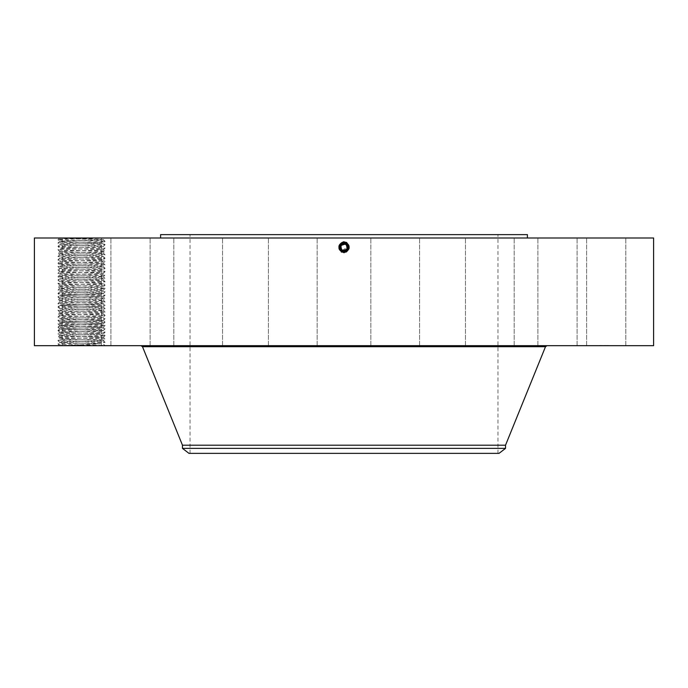 <?xml version="1.0" encoding="UTF-8"?>
<svg xmlns="http://www.w3.org/2000/svg" width="688" height="688" viewBox="0 0 688 688"><rect width="100%" height="100%" fill="white"/><g stroke="black" fill="none" stroke-linecap="round" stroke-linejoin="round"><path stroke-width="0.52" stroke-dasharray="3.44 2.58" d="M653.6 237.996L34.4 237.996M653.6 345.686L34.4 345.686M61.61 237.996L80.401 237.996L61.61 237.996M103.389 337.283L100.706 337.017C91.461 336.544 58.403 336.071 59.641 335.598L57.964 337.283L59.65 338.952L62.316 338.702C71.569 338.229 104.628 337.756 103.389 337.283L105.066 338.952L103.381 340.637L105.066 342.314L103.381 344L105.066 345.668L80.401 345.686L105.066 345.668C106.545 345.118 56.519 344.559 57.955 344L57.964 343.991C56.476 343.441 106.502 342.882 105.066 342.314L105.066 342.306C106.545 341.755 56.519 341.196 57.955 340.637C56.476 340.078 106.502 339.511 105.066 338.952C106.545 338.393 56.519 337.834 57.955 337.266L57.964 337.258C56.476 336.707 106.502 336.148 105.066 335.589L105.066 335.572C106.545 335.03 56.519 334.463 57.955 333.904L57.964 333.895C56.476 333.345 106.502 332.786 105.066 332.218L105.066 332.209C106.545 331.659 56.519 331.1 57.955 330.541L57.964 330.524C56.476 329.982 106.502 329.414 105.066 328.855L105.066 328.847C106.545 328.296 56.519 327.737 57.955 327.17C56.476 326.611 106.502 326.052 105.066 325.493C106.545 324.934 56.519 324.366 57.955 323.807L57.964 323.799C56.476 323.248 106.502 322.689 105.066 322.13L105.066 322.113C106.545 321.563 56.519 321.004 57.955 320.445L57.964 320.427C56.476 319.886 106.502 319.327 105.066 318.759L105.066 318.75C106.545 318.2 56.519 317.641 57.955 317.082L57.964 317.065C56.476 316.514 106.502 315.955 105.066 315.396C106.545 314.837 56.519 314.278 57.955 313.711C56.476 313.152 106.502 312.593 105.066 312.034C106.545 311.466 56.519 310.907 57.955 310.348L57.964 310.34C56.476 309.789 106.502 309.23 105.066 308.663L105.066 308.654C106.545 308.104 56.519 307.545 57.955 306.986L57.964 306.968C56.476 306.418 106.502 305.859 105.066 305.3L105.066 305.291C106.545 304.741 56.519 304.182 57.955 303.614L57.964 303.606C56.476 303.055 106.502 302.496 105.066 301.937C106.545 301.378 56.519 300.811 57.955 300.252C56.476 299.693 106.502 299.134 105.066 298.566L105.066 298.558C106.545 298.007 56.519 297.448 57.955 296.889L57.964 296.872C56.476 296.33 106.502 295.763 105.066 295.204L105.066 295.195C106.545 294.645 56.519 294.086 57.955 293.518L57.964 293.509C56.476 292.959 106.502 292.4 105.066 291.841L105.066 291.824C106.545 291.282 56.519 290.714 57.955 290.155L57.964 290.147C56.476 289.596 106.502 289.037 105.066 288.47C106.545 287.911 56.519 287.352 57.955 286.793C56.476 286.234 106.502 285.666 105.066 285.107L105.066 285.099C106.545 284.548 56.519 283.989 57.955 283.43L57.964 283.413C56.476 282.863 106.502 282.304 105.066 281.745L105.066 281.727C106.545 281.186 56.519 280.627 57.955 280.059L57.964 280.05C56.476 279.5 106.502 278.941 105.066 278.382L105.066 278.365C106.545 277.814 56.519 277.255 57.955 276.696C56.476 276.137 106.502 275.578 105.066 275.011C106.545 274.452 56.519 273.893 57.955 273.334C56.476 272.766 106.502 272.207 105.066 271.648L105.066 271.64C106.545 271.089 56.519 270.53 57.955 269.963L57.964 269.954C56.476 269.404 106.502 268.845 105.066 268.286L105.066 268.268C106.545 267.718 56.519 267.159 57.955 266.6L57.964 266.591C56.476 266.041 106.502 265.482 105.066 264.914L105.066 264.906C106.545 264.355 56.519 263.796 57.955 263.237C56.476 262.678 106.502 262.111 105.066 261.552C106.545 260.993 56.519 260.434 57.955 259.866L57.964 259.858C56.476 259.307 106.502 258.748 105.066 258.189L105.066 258.172C106.545 257.63 56.519 257.063 57.955 256.504L57.964 256.495C56.476 255.945 106.502 255.386 105.066 254.818L105.066 254.809C106.545 254.259 56.519 253.7 57.955 253.141L57.964 253.124C56.476 252.582 106.502 252.014 105.066 251.455L105.066 251.447C106.545 250.896 56.519 250.337 57.955 249.77C56.476 249.211 106.502 248.652 105.066 248.093C106.545 247.534 56.519 246.966 57.955 246.407L57.964 246.399C56.476 245.848 106.502 245.289 105.066 244.73L105.066 244.713C106.545 244.163 56.519 243.604 57.955 243.045L57.964 243.027C56.476 242.486 106.502 241.927 105.066 241.359L105.066 241.35C106.545 240.8 56.519 240.241 57.955 239.682L57.964 239.665C56.476 239.114 106.502 238.555 105.066 237.996L59.245 238.409L103.389 239.691C104.628 240.164 71.569 240.637 62.316 241.11L59.641 241.376L62.316 241.075C71.586 240.611 104.705 240.138 103.389 239.665L79.567 238.805M58.833 237.996L59.237 238.401L57.955 239.682L59.641 241.35C58.317 241.815 91.444 242.296 100.706 242.761L103.389 243.027C104.705 243.5 71.586 243.973 62.316 244.446C71.569 244.008 104.628 243.526 103.389 243.062L105.066 241.359L103.381 239.673L105.066 237.996L80.401 237.996L80.72 238.805M622.829 237.996L577.077 237.996L622.829 237.996M431.926 237.996L160.596 237.996L431.926 237.996M546.969 237.996L586.615 237.996L546.969 237.996M482.967 237.996L514.194 237.996L482.967 237.996M397.819 237.996L370.841 237.996L397.819 237.996M304.474 237.996L268.423 237.996L304.474 237.996M217.141 237.996L173.806 237.996L217.141 237.996M149.133 237.996L101.385 237.996L149.133 237.996M110.777 237.996L62.195 237.996L110.777 237.996M107.939 237.996L62.195 237.996L107.939 237.996M141.031 237.996L101.385 237.996L141.031 237.996M205.033 237.996L173.806 237.996L205.033 237.996M290.181 237.996L317.159 237.996L290.181 237.996M383.526 237.996L419.577 237.996L383.526 237.996M470.859 237.996L514.194 237.996L470.859 237.996M538.867 237.996L586.615 237.996L538.867 237.996M577.223 237.996L625.805 237.996L577.223 237.996M346.322 251.533C350.416 247.551 349.779 244.3 344.421 241.78L346.632 242.468C350.966 247.233 350.089 250.664 344 252.754L341.377 252.083C337.094 247.336 337.963 243.939 344 241.858L341.411 242.546C337.447 247.207 338.307 250.38 344 252.049L344.731 251.997M348.257 245.762A4.524 4.524 0 0 0 347.956 245.091A4.524 4.524 0 0 1 346.167 251.249A4.524 4.524 0 0 1 340.035 249.452A4.524 4.524 0 0 1 341.833 243.311A4.524 4.524 0 0 1 347.965 245.117C349.057 247.62 348.455 249.667 346.167 251.249L344 251.808C338.978 250.105 338.247 247.267 341.824 243.303L344 242.744C349.04 244.455 349.771 247.302 346.184 251.283L344 251.868C338.909 250.14 338.169 247.267 341.798 243.251L344 242.683C349.108 244.412 349.848 247.302 346.21 251.335L344 251.903C338.874 250.157 338.135 247.267 341.781 243.217L344 242.623C349.186 244.412 349.934 247.327 346.245 251.387L344 251.928C338.831 250.148 338.083 247.241 341.764 243.191L344 242.623C349.22 244.386 349.968 247.327 346.253 251.412L344 251.989C338.797 250.165 338.049 247.233 341.755 243.165L344 242.589C349.22 244.386 349.968 247.327 346.253 251.412L344 251.989C338.797 250.165 338.049 247.241 341.755 243.165L344 242.589C349.186 244.412 349.934 247.327 346.245 251.387L344 251.928C338.831 250.148 338.083 247.241 341.764 243.199L341.411 242.546C337.154 247.233 338.014 250.604 344 252.668L346.58 252.006C350.828 247.336 349.968 243.973 344 241.918L341.368 242.468C337.034 247.233 337.911 250.664 344 252.754L346.623 252.083C350.94 247.336 350.072 243.913 344 241.823L346.614 242.494C350.923 247.233 350.054 250.638 344 252.728L341.394 252.057C337.06 247.336 337.928 243.913 344 241.823L341.386 242.494C337.077 247.233 337.946 250.638 344 252.728L346.606 252.057C350.906 247.336 350.037 243.939 344 241.858L346.597 242.52C350.889 247.233 350.02 250.621 344 252.694L341.403 252.032C337.137 247.336 337.997 243.956 344 241.884L341.403 242.52C337.111 247.233 337.98 250.621 344 252.694L346.597 252.032C350.863 247.336 350.003 243.956 344 241.884L346.589 242.546C350.846 247.233 349.986 250.604 344 252.668L341.42 252.006C337.172 247.336 338.032 243.973 344 241.918L346.571 242.572C350.811 247.233 349.951 250.587 344 252.634L341.437 251.98C337.206 247.336 338.066 243.991 344 241.944L346.554 242.597C350.768 247.233 349.917 250.57 344 252.608L346.563 251.98C350.794 247.336 349.934 243.991 344 241.944L341.446 242.597C337.266 247.233 338.118 250.552 344 252.573L346.537 251.928C350.717 247.336 349.865 244.025 344 242.004L341.472 242.658C337.309 247.233 338.152 250.527 344 252.548L346.52 251.903C350.674 247.336 349.831 244.042 344 242.038L341.497 242.709C337.378 247.233 338.212 250.492 344 252.487L346.494 251.851C350.596 247.336 349.771 244.085 344 242.099L341.515 242.735C337.421 247.233 338.247 250.475 344 252.453L344 251.808A4.524 4.524 0 0 0 346.279 251.189M344.009 252.049L344 252.788L341.36 252.109C337.017 247.336 337.894 243.896 344 241.798L346.649 242.443C351 247.233 350.115 250.681 344 252.788L346.64 252.109C350.983 247.336 350.106 243.896 344 241.798L341.351 242.443C337 247.233 337.885 250.681 344 252.788L344 252.023C338.728 250.208 337.971 247.233 341.721 243.113L344 242.529C349.289 244.352 350.046 247.327 346.288 251.464L344.009 252.049L344 252.788L344 252.023C338.728 250.208 337.971 247.233 341.721 243.113L344 242.529C349.289 244.352 350.046 247.327 346.288 251.464L346.64 252.109L346.27 251.438L344 252.023L344 252.754L344 251.989C338.763 250.183 338.014 247.241 341.738 243.139L344 242.563C349.255 244.369 350.011 247.327 346.27 251.438L344 252.023L344 252.754L344 251.989C338.763 250.183 338.006 247.233 341.738 243.139L344 242.563C349.255 244.369 350.011 247.327 346.27 251.438L346.623 252.083L346.245 251.387L344 251.963L344 252.728L344 251.903C338.874 250.165 338.135 247.267 341.781 243.225L344 242.649C349.151 244.429 349.891 247.327 346.227 251.361L344 251.963L344 252.694L344 251.903L344 252.634L341.446 251.954C337.283 247.336 338.135 244.025 344 242.004L346.528 242.658C350.691 247.233 349.848 250.527 344 252.548L341.48 251.903C337.326 247.336 338.169 244.042 344 242.038L346.503 242.709C350.622 247.233 349.788 250.492 344 252.487L341.506 251.851C337.404 247.336 338.229 244.085 344 242.099L346.485 242.735C350.579 247.233 349.753 250.475 344 252.453A2.778 2.778 0 0 0 346.365 251.137L344 251.808L340.035 249.452C338.943 246.94 339.545 244.902 341.833 243.311L344 242.761A4.524 4.524 0 0 0 341.721 243.38M80.711 344.877L100.706 343.742C91.461 343.278 58.403 342.805 59.641 342.332L62.316 342.065C71.569 341.592 104.628 341.119 103.389 340.646L100.706 340.379C91.461 339.915 58.403 339.442 59.641 338.969L57.955 340.637L59.65 342.314L57.955 344L59.237 345.281L80.401 345.686L58.833 345.686L80.401 345.686L80.711 344.877L58.833 345.686M580.061 345.686L625.805 345.686L580.061 345.686M246.674 345.686L547.003 345.686L246.674 345.686M577.533 345.686L537.887 345.686L577.533 345.686M496.693 345.686L465.466 345.686L496.693 345.686M392.599 345.686L419.577 345.686L392.599 345.686M281.108 345.686L317.159 345.686L281.108 345.686M179.198 345.686L222.534 345.686L179.198 345.686M102.374 345.686L150.113 345.686L102.374 345.686M62.333 345.686L110.923 345.686L62.333 345.686M65.171 345.686L110.923 345.686L65.171 345.686M110.467 345.686L150.113 345.686L110.467 345.686M191.307 345.686L222.534 345.686L191.307 345.686M295.401 345.686L268.423 345.686L295.401 345.686M406.892 345.686L370.841 345.686L406.892 345.686M508.802 345.686L465.466 345.686L508.802 345.686M585.626 345.686L537.887 345.686L585.626 345.686M625.667 345.686L577.077 345.686L625.667 345.686M606.489 345.686L599.755 345.479L606.489 345.686M343.579 241.78L344 242.649C349.151 244.429 349.891 247.327 346.227 251.361L346.597 252.032L346.21 251.335L344 251.903L344 252.634L346.554 251.954C350.751 247.336 349.9 244.008 344 241.978L346.546 242.623C350.734 247.233 349.882 250.552 344 252.573L341.463 251.928C337.249 247.336 338.1 244.008 344 241.978L341.454 242.623C337.232 247.233 338.083 250.57 344 252.608L344 251.868C338.909 250.14 338.169 247.267 341.798 243.251L344 242.683C349.108 244.412 349.848 247.302 346.21 251.335L346.563 251.98L346.202 251.309L344 251.868C338.943 250.122 338.212 247.267 341.807 243.277L344 242.744C349.04 244.455 349.771 247.302 346.184 251.283L344 251.842C338.943 250.122 338.212 247.267 341.807 243.277L344 242.709C349.074 244.438 349.805 247.302 346.202 251.309L344 251.842L344 252.608L344 251.808L340.035 249.452C338.943 246.94 339.545 244.902 341.833 243.311L344 242.761L347.965 245.117C349.057 247.62 348.455 249.667 346.167 251.249L344 251.808L346.365 251.137M527.404 234.634L160.596 234.634M344.421 241.78L344 242.683C349.074 244.429 349.805 247.302 346.202 251.309L346.537 251.928L346.167 251.258L344 251.808L340.035 249.452C338.943 246.949 339.545 244.902 341.833 243.32L344 242.761L340.035 245.117C338.943 247.62 339.545 249.667 341.833 251.249L344 251.808L347.965 249.452C349.057 246.94 348.455 244.902 346.167 243.311A4.524 4.524 0 0 0 344.731 242.821M417.814 234.634L190.034 234.634L417.814 234.634M79.567 344.877L100.706 343.716C91.444 343.252 58.317 342.77 59.641 342.306L62.316 342.039C71.586 341.566 104.705 341.093 103.389 340.62L100.706 340.354C91.444 339.881 58.317 339.408 59.641 338.935L62.316 338.668C71.586 338.204 104.705 337.722 103.389 337.258L100.706 336.991C91.444 336.518 58.317 336.045 59.641 335.572L62.316 335.305L59.641 335.598L57.964 333.921L59.65 332.227L62.316 331.943L59.65 332.218C58.317 332.674 91.444 333.155 100.706 333.62L103.381 333.904C104.705 334.359 71.586 334.832 62.316 335.305C71.569 334.867 104.628 334.394 103.389 333.921L105.066 332.218L103.381 330.541C104.645 331.023 71.664 331.496 62.316 331.969C71.586 331.47 104.705 330.997 103.389 330.524L100.706 330.283C91.366 329.819 58.377 329.346 59.641 328.873L62.316 328.606C71.664 328.133 104.645 327.66 103.389 327.187L100.706 326.92C91.366 326.447 58.377 325.974 59.641 325.51L62.316 325.235C71.569 324.77 104.628 324.297 103.389 323.824L100.706 323.523C91.444 323.059 58.317 322.586 59.641 322.113L62.316 321.846L59.641 322.139C58.403 322.612 91.461 323.085 100.706 323.558L103.381 323.807C104.705 324.263 71.586 324.736 62.316 325.209L59.641 325.476C58.317 325.949 91.444 326.422 100.706 326.895L103.389 327.161C104.705 327.634 71.586 328.107 62.316 328.572L59.641 328.838C58.317 329.311 91.444 329.784 100.706 330.257L103.381 330.541L105.066 328.855L103.381 327.178L105.066 325.501L103.381 323.807L105.066 322.13L103.381 320.445L100.706 320.161L103.389 320.462C104.628 320.926 71.569 321.408 62.316 321.872C71.586 321.373 104.705 320.9 103.389 320.427L105.066 318.759L103.381 317.082C104.628 317.564 71.569 318.037 62.316 318.51L59.641 318.776L62.316 318.475C71.586 318.011 104.705 317.538 103.389 317.065L100.706 316.824C91.366 316.351 58.377 315.878 59.641 315.414L62.316 315.138C71.569 314.674 104.628 314.201 103.389 313.728L100.706 313.461C91.461 312.988 58.403 312.515 59.641 312.042L62.316 311.776C71.664 311.303 104.645 310.83 103.389 310.365L100.706 310.064L103.381 310.348C104.731 310.804 71.681 311.277 62.316 311.75L59.641 312.017C58.299 312.49 91.349 312.963 100.706 313.427L103.389 313.702C104.705 314.167 71.586 314.648 62.316 315.113L59.641 315.379C58.317 315.852 91.444 316.325 100.706 316.798L103.381 317.073L105.066 315.405L103.381 313.711L105.066 312.042L103.381 310.348L105.066 308.663L103.389 306.994L100.706 306.702L103.381 306.986C104.731 307.441 71.681 307.914 62.316 308.387L59.65 308.663C58.317 309.118 91.444 309.6 100.706 310.064C91.366 309.626 58.377 309.153 59.641 308.68L62.316 308.413C71.664 307.94 104.645 307.467 103.389 306.994L105.066 305.3L103.381 303.614L100.706 303.339C91.444 302.866 58.317 302.393 59.641 301.92L62.316 301.654C71.586 301.181 104.705 300.708 103.389 300.235L100.706 299.968C91.444 299.504 58.317 299.022 59.641 298.558L62.316 298.291C71.681 297.818 104.731 297.345 103.389 296.872L100.706 296.605L103.389 296.898C104.628 297.371 71.569 297.844 62.316 298.317L59.641 298.583C58.403 299.056 91.461 299.529 100.706 300.002L103.389 300.269C104.645 300.733 71.664 301.206 62.316 301.679L59.641 301.946C58.377 302.419 91.366 302.892 100.706 303.365L103.381 303.614C104.731 304.07 71.681 304.543 62.316 305.016L59.65 305.3C58.299 305.756 91.349 306.229 100.706 306.702C91.461 306.263 58.403 305.782 59.641 305.317L62.316 305.042C71.664 304.578 104.645 304.105 103.389 303.632L105.066 301.92L103.381 300.252L105.066 298.566L103.381 296.889L105.066 295.204L103.381 293.527L100.706 293.243L103.381 293.518C104.705 293.974 71.586 294.455 62.316 294.92L59.65 295.204C58.299 295.659 91.349 296.132 100.706 296.605C91.461 296.167 58.403 295.694 59.641 295.221L62.316 294.954C71.664 294.481 104.645 294.008 103.389 293.535L105.066 291.841L103.381 290.155C104.628 290.646 71.569 291.119 62.316 291.583L59.641 291.858L62.316 291.557C71.586 291.084 104.705 290.611 103.389 290.138L100.706 289.872C91.444 289.407 58.317 288.934 59.641 288.461L62.316 288.195C71.586 287.722 104.705 287.249 103.389 286.776L100.706 286.509C91.444 286.036 58.317 285.563 59.641 285.09L62.316 284.823C71.586 284.359 104.705 283.886 103.389 283.413L100.706 283.146C91.444 282.673 58.317 282.2 59.641 281.727L62.316 281.461C71.586 280.996 104.705 280.515 103.389 280.042L100.706 279.775C91.444 279.311 58.317 278.838 59.641 278.365L62.316 278.098C71.586 277.625 104.705 277.152 103.389 276.679L100.706 276.413C91.444 275.948 58.317 275.467 59.641 275.002L62.316 274.727C71.586 274.263 104.705 273.79 103.389 273.317L100.706 273.05C91.444 272.577 58.317 272.104 59.641 271.631L62.316 271.364C71.569 270.926 104.628 270.453 103.389 269.98L100.706 269.687C91.461 269.24 58.403 268.767 59.641 268.294L62.316 268.028C71.569 267.563 104.628 267.082 103.389 266.617L100.706 266.342C91.461 265.878 58.403 265.405 59.641 264.932L62.316 264.665C71.569 264.192 104.628 263.719 103.389 263.246L100.706 262.979C91.461 262.515 58.403 262.042 59.641 261.569L62.316 261.302C71.569 260.829 104.628 260.356 103.389 259.883L100.706 259.617C91.461 259.144 58.403 258.671 59.641 258.198L62.316 257.905C71.569 257.467 104.628 256.994 103.389 256.521L100.706 256.22C91.461 255.781 58.403 255.308 59.641 254.835L62.316 254.569C71.569 254.096 104.628 253.623 103.389 253.158L100.706 252.883C91.461 252.419 58.403 251.946 59.641 251.473L62.316 251.206C71.569 250.733 104.628 250.26 103.389 249.787L100.706 249.52C91.461 249.056 58.403 248.574 59.641 248.11L62.316 247.835C71.569 247.37 104.628 246.897 103.389 246.424L100.706 246.123C91.444 245.659 58.317 245.186 59.641 244.713L62.316 244.446L59.641 244.739C58.403 245.212 91.461 245.685 100.706 246.158L103.381 246.407C104.705 246.863 71.586 247.336 62.316 247.809L59.641 248.076C58.317 248.549 91.444 249.022 100.706 249.495L103.389 249.761C104.705 250.234 71.586 250.707 62.316 251.172L59.641 251.438C58.317 251.911 91.444 252.384 100.706 252.857L103.381 253.141C104.705 253.597 71.586 254.07 62.316 254.543L59.65 254.818C58.317 255.274 91.444 255.755 100.706 256.22L103.381 256.504C104.705 256.959 71.586 257.432 62.316 257.905L59.65 258.189C58.317 258.645 91.444 259.118 100.706 259.591L103.381 259.866C104.705 260.322 71.586 260.804 62.316 261.268L59.641 261.535C58.317 262.008 91.444 262.481 100.706 262.954L103.389 263.22C104.705 263.693 71.586 264.166 62.316 264.639L59.65 264.914C58.317 265.37 91.444 265.852 100.706 266.316L103.381 266.6C104.705 267.056 71.586 267.529 62.316 268.002L59.65 268.286C58.317 268.741 91.444 269.214 100.706 269.687L103.381 269.963C104.705 270.418 71.586 270.9 62.316 271.364L59.641 271.665C58.403 272.13 91.461 272.611 100.706 273.076L103.389 273.342C104.628 273.815 71.569 274.288 62.316 274.761L59.641 275.028C58.403 275.501 91.461 275.974 100.706 276.438L103.389 276.714C104.628 277.178 71.569 277.66 62.316 278.124L59.65 278.373C58.403 278.864 91.461 279.337 100.706 279.81L103.381 280.059C104.628 280.549 71.569 281.022 62.316 281.487L59.641 281.762C58.403 282.226 91.461 282.708 100.706 283.172L103.389 283.439C104.628 283.912 71.569 284.385 62.316 284.858L59.641 285.124C58.403 285.597 91.461 286.07 100.706 286.535L103.389 286.81C104.628 287.274 71.569 287.756 62.316 288.22L59.641 288.487C58.377 288.96 91.366 289.433 100.706 289.906L103.389 290.173L105.066 288.487L103.381 286.793L105.066 285.124L103.381 283.43L105.066 281.753L103.381 280.059L105.066 278.391L103.381 276.696L105.066 275.028L103.381 273.334L105.066 271.657L103.381 269.963L105.066 268.294L103.381 266.6L105.066 264.932L103.381 263.237L105.066 261.543L103.389 259.883M505.534 445.196L182.466 445.196M417.814 453.366L190.034 453.366L417.814 453.366M342.478 250.286L347.363 247.25M347.345 246.897L346.95 245.668A3.363 3.363 0 0 0 342.383 244.335A3.363 3.363 0 0 0 341.05 248.901A3.363 3.363 0 0 0 345.617 250.234A3.363 3.363 0 0 0 346.95 245.668M345.522 244.283L341.05 245.668M340.655 247.671L341.05 248.901M505.534 448.378L182.466 448.378M59.641 298.583L57.955 296.889L59.65 295.204L57.955 293.518L59.65 291.841L57.955 290.155L59.65 288.47L57.955 286.793L59.65 285.107L57.955 283.43L59.65 281.745L57.955 280.059L59.65 278.382L57.955 276.696L59.65 275.011L57.955 273.334L59.65 271.648L57.955 269.963L59.65 268.286L57.955 266.6L59.65 264.914L57.955 263.237L59.65 261.552L57.955 259.866L59.65 258.189L57.955 256.504L59.65 254.827L57.955 253.141L59.65 251.455L57.955 249.77L59.65 248.093L57.955 246.407L59.65 244.722L57.955 243.045L59.65 241.359C58.403 241.849 91.461 242.322 100.706 242.787L103.389 243.027L105.066 244.713L103.381 246.407L105.066 248.076L103.381 249.77L105.066 251.447L103.381 253.141L105.066 254.809L103.381 256.504L105.066 258.198L103.381 259.866M499.024 453.366L188.976 453.366M604.511 345.686L608.484 345.686L604.477 345.479M604.752 345.686L608.484 345.479L604.752 345.686M606.971 345.686L605.655 345.686L606.971 345.479M606.592 345.686L608.484 345.479L606.592 345.686M340.156 244.894A4.524 4.524 0 0 0 340.035 245.117C338.943 247.62 339.545 249.667 341.833 251.249L344 251.808L348.059 249.271M339.597 248.316L339.743 248.815A4.524 4.524 0 0 0 340.044 249.469L340.035 245.117C338.943 247.62 339.545 249.667 341.833 251.249L341.489 251.877C337.361 247.336 338.195 244.068 344 242.064L341.489 242.683C337.344 247.233 338.178 250.509 344 252.513L346.511 251.877C350.639 247.336 349.805 244.068 344 242.064L346.511 242.683C350.656 247.233 349.822 250.509 344 252.513L341.489 251.877L341.833 251.249L341.36 252.109L341.712 251.464M340.474 250.114A4.524 4.524 0 0 0 343.157 251.731M343.475 251.774L347.965 249.452C349.057 246.949 348.455 244.902 346.167 243.32L344 242.761L347.965 245.117C349.057 247.62 348.455 249.667 346.167 251.249C348.463 249.649 349.065 247.603 347.965 245.117C349.057 247.62 348.455 249.667 346.167 251.249L342.77 251.636M341.678 251.163L344 251.808L344 252.453A2.778 2.778 0 0 1 341.635 251.137M346.167 251.258L346.52 251.903L346.167 251.249L346.511 251.877L346.167 251.249L346.494 251.851L346.167 251.249L344 251.808L347.965 249.452L346.167 251.258L344 251.808L347.965 249.452L346.167 251.258L344 251.808L340.035 249.452C338.943 246.949 339.545 244.902 341.833 243.32L344 242.761L347.965 245.117L344 242.761L340.035 245.117L339.906 249.211M348.197 248.961L347.965 249.452C349.057 246.949 348.455 244.902 346.167 243.32C348.455 244.902 349.057 246.949 347.965 249.452L344 251.808L340.035 249.452L344 251.808C338.978 250.105 338.247 247.267 341.824 243.303L344 242.709L344 241.918L344 242.649L341.781 243.225L341.429 242.572C337.189 247.233 338.049 250.587 344 252.634L344 251.808L344 252.548L344 251.808L344 252.548L344 251.808L344 252.513L344 251.808L344 252.513L344 251.808L344 252.513L344 251.808L340.035 249.452C338.943 246.949 339.545 244.902 341.833 243.311L344 242.761L340.035 245.117L344 242.761L347.965 245.117L347.612 250.011M105.066 332.235L103.389 333.921L100.706 333.654C91.461 333.181 58.403 332.708 59.641 332.235L57.955 330.541L59.65 328.855L57.964 327.187L59.65 325.493L57.955 323.807L59.65 322.122L57.955 320.445L59.65 318.759C58.299 319.215 91.349 319.688 100.706 320.161C91.461 319.722 58.403 319.249 59.641 318.776L57.955 317.082L59.65 315.396L57.964 313.728L59.65 312.034L57.955 310.348L59.65 308.663L57.955 306.986L59.65 305.3L57.955 303.614L59.65 301.937L57.964 300.26L59.65 298.566M344.92 242.855L344 242.761L346.167 243.32L344 242.761L347.965 245.117L344 242.761L340.035 245.117M348.403 248.308L348.498 247.723M340.035 249.452C338.943 246.949 339.545 244.902 341.833 243.32L344 242.761L344 242.038L344 242.761L344 242.038L344 242.761L341.833 243.311C339.545 244.902 338.943 246.949 340.035 249.452M347.965 249.46L347.965 245.117M341.429 242.572L341.833 243.32M59.641 291.824C58.299 292.297 91.349 292.77 100.706 293.243C91.366 292.796 58.377 292.323 59.641 291.858M103.381 323.807L105.066 322.13M105.066 325.501L103.389 327.161M57.964 327.187L59.641 328.838M103.381 337.266L105.066 335.598L103.381 333.904M545.507 346.692L142.493 346.692M346.167 243.32L346.571 242.572M346.597 242.52L346.236 243.191M344 242.004L344 242.761L344 242.004M59.641 325.476L57.955 323.807M577.077 345.686L577.077 237.996L577.077 345.686M625.805 345.686L625.805 237.996L625.805 345.686M586.615 345.686L586.615 237.996L586.615 345.686M537.887 345.686L537.887 237.996L537.887 345.686M514.194 345.686L514.194 237.996L514.194 345.686M465.466 345.686L465.466 237.996L465.466 345.686M419.577 345.686L419.577 237.996L419.577 345.686M370.841 345.686L370.841 237.996L370.841 345.686M317.159 345.686L317.159 237.996L317.159 345.686M268.423 345.686L268.423 237.996L268.423 345.686M222.534 345.686L222.534 237.996L222.534 345.686M173.806 345.686L173.806 237.996L173.806 345.686M150.113 345.686L150.113 237.996L150.113 345.686M101.385 345.686L101.385 237.996L101.385 345.686M62.195 345.686L62.195 237.996L62.195 345.686M110.923 345.686L110.923 237.996L110.923 345.686M497.966 453.366L497.966 234.634M190.034 453.366L190.034 234.634M59.641 332.235L57.964 330.55M103.389 330.55L105.066 328.873M105.066 308.654L103.381 306.986"/><path stroke-width="1.03" d="M34.4 237.996L653.6 237.996L653.6 345.686L34.4 345.686L34.4 237.996M341.678 251.533C337.584 247.551 338.221 244.3 343.579 241.78L346.589 242.546C350.553 247.207 349.693 250.38 344 252.049L343.269 251.997M343.991 252.049L341.712 251.464C337.954 247.327 338.711 244.352 344 242.529C338.711 244.352 337.954 247.327 341.712 251.464M160.596 237.996L160.596 234.634L527.404 234.634L527.404 237.996M346.262 243.139L346.632 242.468L346.262 243.139L344 242.563C338.745 244.369 337.989 247.327 341.73 251.438L344 252.023C349.272 250.208 350.029 247.233 346.279 243.113L344 242.563C338.745 244.369 337.989 247.327 341.73 251.438L344 252.023C349.272 250.208 350.029 247.233 346.279 243.113C349.986 247.241 349.237 250.183 344 251.989C349.237 250.183 349.994 247.233 346.262 243.139L346.649 242.443M182.466 448.378L505.534 448.378L499.024 453.366L188.976 453.366L182.466 448.378L182.466 445.196L505.534 445.196L545.507 346.692L547.003 345.686M341.214 249.168L342.478 250.286M346.786 245.401L345.522 244.283M341.05 245.668A3.363 3.363 0 0 1 345.617 244.335A3.363 3.363 0 0 1 346.95 248.901A3.363 3.363 0 0 1 342.383 250.234A3.363 3.363 0 0 1 341.05 245.668C345.101 242.933 347.062 244.008 346.95 248.901C342.899 251.627 340.938 250.552 341.05 245.668L340.637 247.267M341.747 251.412L344 251.989C349.203 250.165 349.951 247.241 346.245 243.165L344 242.589C338.78 244.386 338.032 247.327 341.747 251.412L344 251.989C349.203 250.165 349.951 247.233 346.245 243.165L344 242.589C338.78 244.386 338.032 247.327 341.747 251.412L341.377 252.083L341.755 251.387L344 251.928C349.169 250.148 349.917 247.241 346.236 243.199L344 242.623C338.814 244.412 338.066 247.327 341.755 251.387L344 251.928C349.169 250.148 349.917 247.241 346.236 243.191L344 242.623C338.814 244.412 338.066 247.327 341.755 251.387L341.773 251.361C338.109 247.327 338.849 244.429 344 242.649C338.849 244.429 338.109 247.327 341.773 251.361L341.403 252.032L341.79 251.335L344 251.903C349.126 250.157 349.865 247.267 346.219 243.217L344 242.649L346.219 243.225C349.865 247.267 349.126 250.165 344 251.903L341.79 251.335C338.152 247.302 338.892 244.412 344 242.683C338.892 244.412 338.152 247.302 341.79 251.335M346.279 251.189A4.524 4.524 0 0 0 348.257 245.762M347.956 245.091A4.524 4.524 0 0 0 346.167 243.311L344.92 242.855M344.731 242.821A4.524 4.524 0 0 0 344 242.761L340.035 245.117A4.524 4.524 0 0 0 339.743 248.807L341.833 251.249L344 251.808L347.965 249.452C349.057 246.949 348.455 244.902 346.167 243.311L344 242.761L340.027 245.117L339.666 246.003M341.721 243.38A4.524 4.524 0 0 0 340.156 244.894M339.906 249.211L340.044 249.469A4.524 4.524 0 0 0 340.474 250.114M343.157 251.731A4.524 4.524 0 0 0 344 251.808C349.022 250.105 349.753 247.267 346.176 243.303L344 242.744C338.96 244.455 338.229 247.302 341.816 251.283L344 251.868C349.091 250.14 349.831 247.267 346.202 243.251L344 242.683C338.926 244.438 338.195 247.302 341.798 251.309L344 251.868C349.091 250.14 349.831 247.267 346.202 243.251L344 242.683C338.926 244.429 338.195 247.302 341.798 251.309L344 251.842C349.057 250.122 349.788 247.267 346.193 243.277L344 242.744C338.96 244.455 338.229 247.302 341.816 251.283L344 251.842C349.057 250.122 349.788 247.267 346.193 243.277L346.193 243.277C349.753 247.267 349.022 250.105 344 251.808L341.833 251.249L344 251.808L341.833 251.258L344 251.808L344 252.548M342.77 251.636L341.678 251.163M346.245 243.165L346.614 242.494L346.245 243.165M348.059 249.271L348.334 248.566M348.429 248.205L347.216 244.102M346.812 243.75L348.498 247.723M339.597 248.316L339.58 246.321M348.197 248.961L348.403 248.308M340.397 250.019L341.833 251.249L340.035 249.46L341.833 251.258L341.48 251.903M340.035 249.46L340.035 245.117M346.202 243.251L346.589 242.546M341.833 251.258L341.437 251.98M344 241.763L344 242.529M182.466 445.196L142.493 346.692L545.507 346.692M344 252.788L344 252.023M341.36 252.109L341.73 251.438M344 241.798L344 242.563M344 252.754L344 251.928M344 241.823L344 242.649M344 252.668L344 251.903M346.528 242.658L346.167 243.311M344 241.918L344 242.744M344 242.004L344 242.761M344 252.573L344 251.808M142.493 346.692L140.997 345.686M505.534 448.378L505.534 445.196"/></g></svg>
